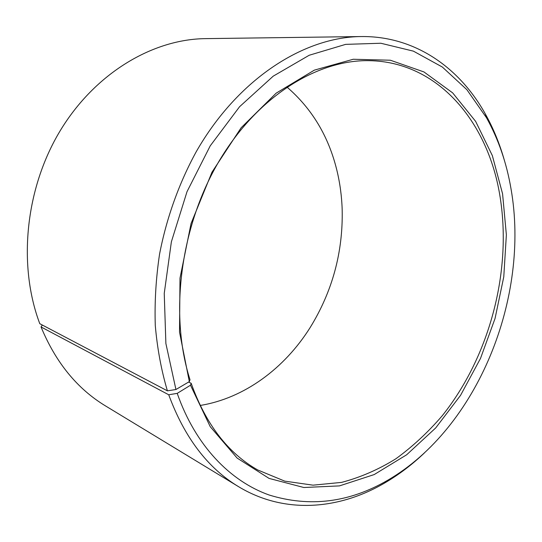 <?xml version="1.0" encoding="UTF-8"?>
<svg xmlns="http://www.w3.org/2000/svg" width="542" height="542" viewBox="0 0 542 542"><rect width="100%" height="100%" fill="white"/><g stroke="black" fill="none" stroke-linecap="round" stroke-linejoin="round"><path stroke-width="0.81" d="M200.147 405.463C244.442 398.282 284.577 368.228 310.058 327.7C332.354 291.562 343.059 252.267 342.185 209.822C341.765 196.292 339.983 183.074 336.846 170.161C328.574 136.32 311.928 108.617 286.928 87.045M499.683 194.409C487.522 121.95 438.275 61.754 369.231 60.67C317.117 59.606 256.874 96.652 218.433 162.234C180.059 227.755 169.307 315.153 190.018 379.759L189.334 381.622L179.524 332.124L179.998 278.161L191.062 223.514L211.99 172.173L241.122 127.783L276.135 93.177L314.374 70.128L353.215 59.261L390.362 60.223L423.959 71.944L452.672 92.892L475.625 121.361L492.332 155.574L502.576 193.846L506.37 234.835L503.775 276.84L495.049 318.479L480.503 358.411L460.558 395.335L435.721 427.909L406.649 454.785L374.197 474.568L339.468 485.896L303.852 487.509L269.069 478.41L237.118 458.065L210.208 426.635L190.506 385.213L191.177 383.296C205.784 424.217 227.958 453.098 257.694 469.948L284.767 481.14L313.059 485.165L341.562 482.394C360.383 477.434 378.479 469.568 395.843 458.803C412.604 446.608 428.065 432.259 442.225 415.755C490.083 355.864 512.563 269.604 499.683 194.409M42.33 325.031L41.036 326.948L168.725 394.766L177.22 393.363C195.438 445.558 230.065 481.086 269.076 494.988C309.733 507.529 349.299 502.61 387.774 480.219C477.793 427.895 530.198 297.206 510.991 188.691C506.58 162.878 498.43 139.253 486.54 117.817L466.872 89.681L442.347 67.039L413.417 51.151L380.836 43.245L345.64 44.369L309.204 55.25L273.222 76.158L239.578 106.72L210.235 145.839L187.01 191.692L171.374 241.827L164.24 293.412L165.886 343.54L175.933 389.515L189.334 381.622M168.725 394.766C184.443 437.448 207.708 468.078 238.521 486.648C284.516 514.521 339.089 509.731 384.698 482.976C398.817 474.711 412.062 464.684 424.44 452.895M41.036 326.948C55.738 362.449 77.194 388.749 105.405 405.856L238.521 486.648M504.27 159.965C499.588 143.528 493.261 128.169 485.286 113.881C459.555 67.682 414.962 35.867 361.182 36.551L205.486 38.631C152.756 39.159 95.074 73.007 60.101 130.893C25.217 188.752 17.744 265.323 39.783 323.689L167.397 390.836L175.933 389.515M361.182 36.551C303.825 36.992 237.891 78.868 196.265 151.658C179.07 183.067 166.53 218.006 159.565 254.103C155.947 278.249 154.517 302.057 155.283 325.525C157.288 348.526 161.326 370.294 167.397 390.836M177.22 393.363L190.506 385.213M191.177 383.296L188.636 382.035M387.774 480.219L384.698 482.976M486.54 117.817L485.286 113.881"/></g></svg>
